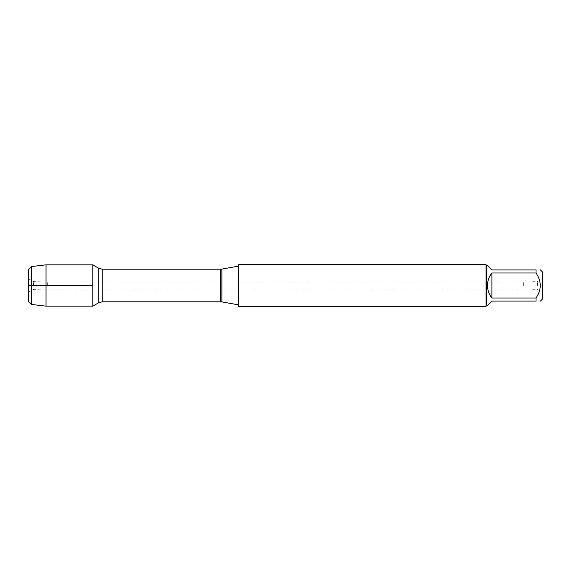 <?xml version="1.0" encoding="UTF-8"?>
<svg xmlns="http://www.w3.org/2000/svg" width="571" height="571" viewBox="0 0 571 571"><rect width="100%" height="100%" fill="white"/><g stroke="black" fill="none" stroke-linecap="round" stroke-linejoin="round"><path stroke-width="0.43" stroke-dasharray="2.85 2.14" d="M523.636 285.5L523.636 281.967L523.636 285.5M92.787 285.5L92.787 306.163L92.787 285.5M238.542 285.5L238.542 304.85L238.542 285.5M238.542 306.306L238.542 264.694M486.007 264.694L486.007 306.306M542.45 285.5L542.45 292.245L542.45 285.5M542.45 299.047L542.45 271.953M487.498 305.471L491.895 301.074L536.026 301.074C541.672 301.074 541.672 301.074 536.026 301.074L536.026 297.998C541.672 289.668 541.672 281.339 536.026 273.002L536.026 269.926C541.672 269.926 541.672 269.926 536.026 269.926L491.895 269.926L487.498 265.529M491.895 297.998C486.092 289.668 486.092 281.332 491.895 273.002L491.895 297.998L536.026 297.998M491.895 273.002L536.026 273.002M486.842 265.529L486.842 305.471M537.447 285.5L537.447 281.646L537.447 285.5M523.821 285.5L523.821 281.646L523.821 285.5M47.364 285.5L47.364 281.967L47.364 285.5M28.55 285.5L28.55 278.755L28.55 285.5M28.55 269.441L28.55 301.559M33.553 285.5L33.553 281.646L33.553 285.5M47.179 285.5L47.179 281.646L47.179 285.5M46.03 264.837L46.03 306.163M31.441 304.45L31.441 266.55M221.869 301.909L221.869 269.091M220.642 269.198L220.642 301.802M102.245 301.802L102.245 269.198M98.712 268.256L98.712 302.744M28.55 292.245L33.553 289.354L47.364 289.033L523.636 289.033L537.447 289.354L542.45 292.245M28.55 278.755L33.553 281.646L47.364 281.967L523.636 281.967L537.447 281.646L542.45 278.755"/><path stroke-width="0.86" d="M238.542 285.5L238.542 306.306L486.007 306.306L486.007 264.694L238.542 264.694L238.542 285.5M92.787 306.163L92.787 264.837L92.787 285.5L28.55 285.5L92.787 285.5L92.787 306.163L98.712 302.744L98.712 268.256L92.787 264.837L46.03 264.837L46.03 306.163L92.787 306.163M540.423 269.926L542.45 271.953L542.45 299.047L540.423 301.074M491.895 301.074L487.498 305.471L486.842 305.471L486.842 265.529L487.498 265.529L491.895 269.926L536.026 269.926C541.672 269.926 541.672 269.926 536.026 269.926L536.026 273.002C541.672 281.339 541.672 289.668 536.026 297.998L536.026 301.074C541.672 301.074 541.672 301.074 536.026 301.074L491.895 301.074M491.895 273.002C489.019 276.671 487.555 280.839 487.498 285.5C487.555 290.161 489.019 294.329 491.895 297.998L491.895 273.002L536.026 273.002M491.895 297.998L536.026 297.998M31.441 304.45L28.55 301.559L28.55 269.441L31.441 266.55L31.441 304.45L46.03 306.163M221.869 301.909L220.642 301.802L220.642 269.198L221.869 269.091L221.869 301.909L238.542 304.85M220.642 269.198L102.245 269.198L102.245 301.802L98.712 302.744M221.869 269.091L238.542 266.15M220.642 301.802L102.245 301.802M102.245 269.198L98.712 268.256M486.842 265.529L486.007 264.694M486.842 305.471L486.007 306.306M31.441 266.55L46.03 264.837"/></g></svg>

